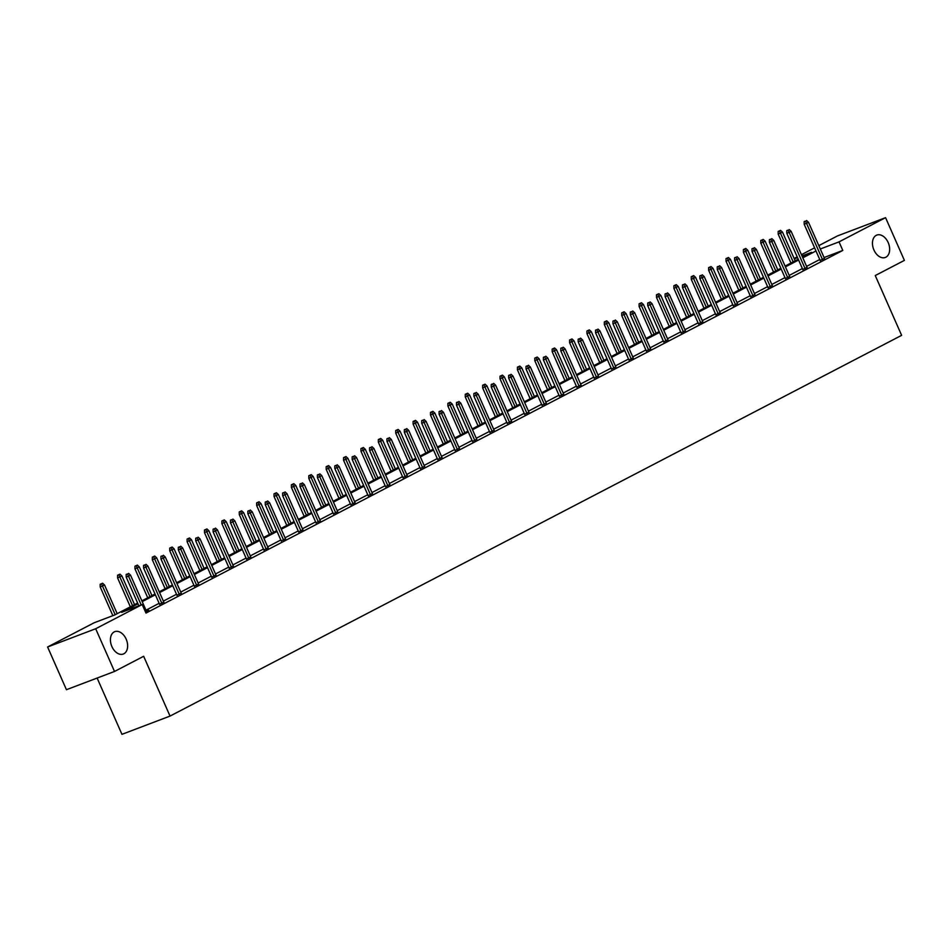 <?xml version="1.0" encoding="UTF-8"?>
<svg xmlns="http://www.w3.org/2000/svg" width="952" height="952" viewBox="0 0 952 952"><rect width="100%" height="100%" fill="white"/><g stroke="black" fill="none" stroke-linecap="round" stroke-linejoin="round"><path stroke-width="1.43" d="M873.924 249.983A11.971 8.009 -110.8 0 1 876.804 235.084A11.971 8.009 -110.8 0 1 888.18 242.558A11.971 8.009 -110.8 0 1 885.301 257.468A11.971 8.009 -110.8 0 1 873.924 249.983M111.896 646.563A11.971 8.009 -110.8 0 1 114.787 631.652A11.971 8.009 -110.8 0 1 126.164 639.137A11.971 8.009 -110.8 0 1 123.284 654.036A11.971 8.009 -110.8 0 1 111.896 646.563M97.128 678.05L121.951 734.337L170.027 716.082L901.627 335.342L875.257 275.545L904.4 260.384L885.562 217.663L839.033 241.879L820.303 248.996M170.027 716.082L143.657 656.285L114.514 671.457L66.438 689.7L47.6 646.991L94.129 622.775L114.728 614.956L137.635 603.033M794.135 258.48L797.205 256.873M801.429 254.684L814.591 247.829M818.815 245.628L837.486 235.917L885.562 217.663M114.514 671.457L95.676 628.748L47.6 646.991M802.762 269.475L807.034 267.381M767.99 287.575L772.262 285.481M733.218 305.663L737.502 303.569M698.459 323.763L702.731 321.669M663.687 341.851L667.959 339.757M628.915 359.951L633.187 357.857M594.143 378.051L598.415 375.957M559.383 396.139L563.655 394.045M524.611 414.239L528.884 412.145M489.84 432.327L494.112 430.233M455.068 450.427L459.34 448.332M420.308 468.515L424.58 466.42M385.536 486.615L389.808 484.52M350.764 504.715L355.036 502.608M315.993 522.803L320.265 520.708M281.221 540.903L285.505 538.808M246.461 558.991L250.733 556.896M211.689 577.09L215.961 574.996M176.917 595.178L181.189 593.084M146.418 611.184L148.762 610.292L145.501 611.993M819.743 259.527L806.594 266.37M802.357 268.571L789.208 275.414M784.972 277.615L771.822 284.469M767.598 286.659L754.436 293.514M750.212 295.715L737.05 302.558M732.826 304.759L719.664 311.601M715.44 313.803L702.278 320.657M698.054 322.859L684.893 329.701M680.668 331.903L667.507 338.745M663.282 340.947L650.133 347.801M645.896 349.991L632.747 356.845M628.51 359.047L615.361 365.889M611.136 368.091L597.975 374.933M593.75 377.135L580.589 383.989M576.365 386.191L563.203 393.033M558.979 395.235L545.817 402.077M541.593 404.279L528.431 411.133M524.207 413.323L511.045 420.177M506.821 422.379L493.671 429.221M489.435 431.423L476.286 438.265M472.061 440.467L458.9 447.321M454.675 449.522L441.514 456.365M437.289 458.567L424.128 465.409M419.903 467.61L406.742 474.465M402.517 476.654L389.356 483.509M385.132 485.71L371.97 492.553M367.746 494.754L354.596 501.597M350.36 503.798L337.21 510.653M332.974 512.854L319.824 519.697M315.6 521.898L302.438 528.741M298.214 530.942L285.053 537.785M280.828 539.986L267.667 546.841M263.442 549.042L250.281 555.885M246.056 558.086L232.895 564.929M228.67 567.13L215.509 573.985M211.285 576.174L198.135 583.029M193.899 585.23L180.749 592.073M176.525 594.274L163.363 601.117M159.139 603.318L145.977 610.173M137.981 603.83L121.606 612.35L142.205 604.532L145.977 613.076L842.806 250.424L824.063 257.54M159.531 604.234L163.803 602.14M194.303 586.135L198.575 584.04M229.075 568.047L233.347 565.94M263.847 549.947L268.119 547.852M298.607 531.847L302.879 529.752M333.378 513.759L337.651 511.664M368.15 495.659L372.422 493.564M402.922 477.571L407.194 475.476M437.682 459.471L441.966 457.377M472.454 441.383L476.726 439.288M507.226 423.283L511.498 421.189M541.997 405.183L546.269 403.089M576.757 387.095L581.041 385.001M611.529 368.995L615.801 366.901M646.301 350.907L650.573 348.813M681.073 332.807L685.345 330.713M715.844 314.719L720.117 312.625M750.604 296.619L754.876 294.525M785.376 278.519L789.648 276.425M820.148 260.431L824.42 258.337M842.806 250.424L839.033 241.879M142.205 604.532L95.676 628.748M802.476 257.04L811.556 252.316L801.989 255.945M797.538 257.635L794.313 258.861M141.86 600.843L155.021 593.988M159.246 591.787L172.407 584.944M176.632 582.743L189.793 575.9M194.018 573.699L207.167 566.845M211.404 564.655L224.553 557.801M228.789 555.599L241.939 548.757M246.163 546.555L259.325 539.713M263.549 537.511L276.711 530.657M280.935 528.455L294.097 521.613M298.321 519.411L311.482 512.569M315.707 510.367L328.868 503.513M333.093 501.323L346.254 494.469M350.479 492.267L363.628 485.425M367.865 483.223L381.014 476.381M385.239 474.179L398.4 467.325M402.625 465.123L415.786 458.281M420.01 456.079L433.172 449.237M437.396 447.035L450.558 440.181M454.782 437.991L467.944 431.137M472.168 428.935L485.33 422.093M489.554 419.892L502.704 413.049M506.94 410.847L520.09 403.993M524.326 401.792L537.475 394.949M541.7 392.748L554.861 385.905M559.086 383.704L572.247 376.849M576.472 374.66L589.633 367.805M593.858 365.604L607.019 358.761M611.243 356.56L624.405 349.717M628.629 347.516L641.791 340.661M646.015 338.46L659.165 331.617M663.401 329.416L676.551 322.573M680.775 320.372L693.937 313.517M698.161 311.328L711.322 304.473M715.547 302.272L728.708 295.429M732.933 293.228L746.094 286.385M750.319 284.184L763.48 277.329M767.705 275.128L780.866 268.285M785.091 266.084L798.24 259.241M815.983 250.983L802.822 257.825M798.597 260.027L785.436 266.869M781.211 269.071L768.05 275.925M763.825 278.127L750.664 284.969M746.439 287.171L733.278 294.013M729.053 296.215L715.892 303.069M711.668 305.259L698.518 312.113M694.282 314.315L681.132 321.157M676.908 323.359L663.746 330.201M659.522 332.403L646.36 339.257M642.136 341.459L628.974 348.301M624.75 350.503L611.589 357.345M607.364 359.547L594.203 366.401M589.978 368.591L576.817 375.445M572.592 377.647L559.443 384.489M555.206 386.69L542.057 393.533M537.82 395.734L524.671 402.589M520.447 404.79L507.285 411.633M503.061 413.834L489.899 420.677M485.675 422.878L472.513 429.733M468.289 431.922L455.127 438.777M450.903 440.978L437.742 447.821M433.517 450.022L420.356 456.865M416.131 459.066L402.982 465.921M398.745 468.122L385.596 474.965M381.371 477.166L368.21 484.009M363.985 486.21L350.824 493.065M346.599 495.254L333.438 502.109M329.213 504.31L316.052 511.153M311.828 513.354L298.666 520.197M294.442 522.398L281.28 529.252M277.056 531.454L263.906 538.297M259.67 540.498L246.52 547.34M242.284 549.542L229.135 556.396M224.91 558.586L211.749 565.44M207.524 567.642L194.363 574.484M190.138 576.686L176.977 583.528M172.752 585.73L159.591 592.584M155.366 594.786L142.205 601.628M127.473 573.937L126.176 574.425L127.473 573.937L128.52 576.186L130.531 575.151L146.537 611.446M141.194 604.913L128.52 576.186L126.188 577.079L138.849 605.805M126.176 574.425L126.188 577.079M130.531 575.151L128.579 573.354M102.59 583.219L100.174 584.29L102.59 583.219L104.541 585.016L100.198 586.944L112.86 615.67M101.483 583.802L115.18 614.73M104.541 585.016L117.179 613.683M100.198 586.944L100.174 584.29M144.859 564.881L143.55 565.381L144.859 564.881L145.906 567.142L147.917 566.095L163.922 602.402M161.923 603.449L145.906 567.142L143.573 568.035L159.65 604.496M143.55 565.381L143.573 568.035M147.917 566.095L145.965 564.31M162.233 555.837L160.936 556.337L162.233 555.837L163.292 558.098L165.303 557.051L181.308 593.358M179.309 594.405L163.292 558.098L160.947 558.979L177.036 595.452M160.936 556.337L160.947 558.979M165.303 557.051L163.351 555.254M119.976 574.175L117.56 575.246L119.976 574.175L121.927 575.96L117.584 577.9L130.341 606.829M118.869 574.746L132.566 605.674M121.927 575.96L134.565 604.639M117.584 577.9L117.56 575.246M137.362 565.119L134.946 566.202L137.362 565.119L139.313 566.916L134.958 568.844L147.727 597.785M136.243 565.702L149.952 596.63M139.313 566.916L151.951 595.583M134.958 568.844L134.946 566.202M179.619 546.793L178.321 547.281L179.619 546.793L180.678 549.042L182.677 548.007L198.694 584.302M196.683 585.349L180.678 549.042L178.333 549.935L194.422 586.408M178.321 547.281L178.333 549.935M182.677 548.007L180.737 546.21M154.748 556.075L152.332 557.146L154.748 556.075L156.687 557.872L152.344 559.8L165.112 588.741M153.629 556.658L167.338 587.586M156.687 557.872L169.337 586.539M152.344 559.8L152.332 557.146M197.005 537.749L195.707 538.237L197.005 537.749L198.064 539.998L200.063 538.951L216.08 575.258M214.069 576.305L198.064 539.998L195.719 540.891L211.808 577.352M195.707 538.237L195.719 540.891M200.063 538.951L198.123 537.166M172.133 547.031L169.718 548.102L172.133 547.031L174.073 548.816L169.73 550.756L182.498 579.697M171.015 547.614L184.712 578.53M174.073 548.816L186.723 577.495M169.73 550.756L169.718 548.102M214.39 528.693L213.093 529.193L214.39 528.693L215.45 530.954L217.449 529.907L233.466 566.214M231.455 567.261L215.45 530.954L213.105 531.835L229.194 568.308M213.093 529.193L213.105 531.835M217.449 529.907L215.509 528.122M189.519 537.987L187.104 539.058L189.519 537.987L191.459 539.772L187.116 541.7L199.884 570.641M188.401 538.558L202.098 569.486M191.459 539.772L204.109 568.439M187.116 541.7L187.104 539.058M231.776 519.649L230.479 520.137L231.776 519.649L232.835 521.91L234.835 520.863L250.852 557.17M248.841 558.205L232.835 521.91L230.491 522.791L246.58 559.264M230.479 520.137L230.491 522.791M234.835 520.863L232.895 519.066M206.905 528.931L204.49 530.002L206.905 528.931L208.845 530.728L204.501 532.656L217.27 561.597M205.787 529.514L219.484 560.442M208.845 530.728L221.495 559.395M204.501 532.656L204.49 530.002M249.162 510.605L247.865 511.093L249.162 510.605L250.209 512.854L252.22 511.819L268.238 548.114M266.227 549.161L250.209 512.854L247.877 513.747L263.954 550.208M247.865 511.093L247.877 513.747M252.22 511.819L250.281 510.022M224.291 519.887L221.875 520.958L224.291 519.887L226.231 521.684L221.887 523.612L234.644 552.553M223.173 520.47L236.87 551.398M226.231 521.684L238.881 550.351M221.887 523.612L221.875 520.958M266.548 501.549L265.251 502.049L266.548 501.549L267.595 503.81L269.606 502.763L285.612 539.07M283.613 540.117L267.595 503.81L265.263 504.703L281.34 541.164M265.251 502.049L265.263 504.703M269.606 502.763L267.655 500.978M241.665 510.843L239.261 511.914L241.665 510.843L243.617 512.628L239.273 514.568L252.03 543.497M240.559 511.414L254.255 542.342M243.617 512.628L256.255 541.307M239.273 514.568L239.261 511.914M283.934 492.505L282.625 493.005L283.934 492.505L284.981 494.766L286.992 493.719L302.998 530.026M300.999 531.073L284.981 494.766L282.649 495.647L298.726 532.12M282.625 493.005L282.649 495.647M286.992 493.719L285.041 491.922M301.32 483.461L300.011 483.949L301.32 483.461L302.367 485.71L304.378 484.675L320.384 520.982M318.385 522.017L302.367 485.71L300.035 486.603L316.112 523.076M300.011 483.949L300.035 486.603M304.378 484.675L302.427 482.878M318.694 474.417L317.397 474.905L318.694 474.417L319.753 476.666L321.764 475.619L337.77 511.926M335.77 512.973L319.753 476.666L317.409 477.559L333.498 514.02M317.397 474.905L317.409 477.559M321.764 475.619L319.812 473.834M336.08 465.361L334.783 465.861L336.08 465.361L337.139 467.622L339.138 466.575L355.155 502.882M353.144 503.929L337.139 467.622L334.795 468.503L350.883 504.976M334.783 465.861L334.795 468.503M339.138 466.575L337.198 464.79M353.466 456.317L352.169 456.805L353.466 456.317L354.525 458.578L356.524 457.531L372.541 493.838M370.53 494.873L354.525 458.578L352.18 459.459L368.269 495.933M352.169 456.805L352.18 459.459M356.524 457.531L354.584 455.734M370.852 447.273L369.555 447.761L370.852 447.273L371.911 449.522L373.91 448.487L389.927 484.782M387.916 485.829L371.911 449.522L369.566 450.415L385.655 486.877M369.555 447.761L369.566 450.415M373.91 448.487L371.97 446.69M388.237 438.217L386.94 438.717L388.237 438.217L389.297 440.478L391.296 439.431L407.313 475.738M405.302 476.785L389.297 440.478L386.952 441.371L403.041 477.833M386.94 438.717L386.952 441.371M391.296 439.431L389.356 437.646M405.623 429.173L404.326 429.673L405.623 429.173L406.671 431.435L408.682 430.387L424.699 466.694M422.688 467.741L406.671 431.435L404.338 432.315L420.415 468.789M404.326 429.673L404.338 432.315M408.682 430.387L406.742 428.59M423.009 420.13L421.712 420.617L423.009 420.13L424.057 422.379L426.068 421.343L442.073 457.65M440.074 458.685L424.057 422.379L421.724 423.271L437.801 459.745M421.712 420.617L421.724 423.271M426.068 421.343L424.116 419.546M440.395 411.085L439.086 411.573L440.395 411.085L441.442 413.335L443.453 412.287L459.459 448.594M457.46 449.642L441.442 413.335L439.11 414.227L455.187 450.689M439.086 411.573L439.11 414.227M443.453 412.287L441.502 410.502M259.051 501.787L256.635 502.87L259.051 501.787L261.003 503.584L256.659 505.512L269.416 534.453M257.944 502.37L271.641 533.298M261.003 503.584L273.64 532.251M256.659 505.512L256.635 502.87M276.437 492.743L274.021 493.814L276.437 492.743L278.389 494.54L274.033 496.468L286.802 525.409M275.33 493.326L289.027 524.255M278.389 494.54L291.026 523.207M274.033 496.468L274.021 493.814M293.823 483.699L291.407 484.77L293.823 483.699L295.774 485.484L291.419 487.424L304.188 516.365M292.704 484.282L306.413 515.199M295.774 485.484L308.412 514.163M291.419 487.424L291.407 484.77M311.209 474.655L308.793 475.726L311.209 474.655L313.148 476.44L308.805 478.368L321.574 507.309M310.09 475.226L323.787 506.155M313.148 476.44L325.798 505.107M308.805 478.368L308.793 475.726M328.595 465.599L326.179 466.67L328.595 465.599L330.534 467.396L326.191 469.324L338.96 498.265M327.476 466.183L341.173 497.111M330.534 467.396L343.184 496.063M326.191 469.324L326.179 466.67M345.981 456.555L343.565 457.626L345.981 456.555L347.92 458.352L343.577 460.28L356.345 489.221M344.862 457.138L358.559 488.067M347.92 458.352L360.57 487.019M343.577 460.28L343.565 457.626M363.367 447.511L360.951 448.582L363.367 447.511L365.306 449.296L360.963 451.236L373.719 480.165M362.248 448.083L375.945 479.011M365.306 449.296L377.956 477.975M360.963 451.236L360.951 448.582M380.74 438.455L378.337 439.538L380.74 438.455L382.692 440.252L378.349 442.18L391.105 471.121M379.634 439.039L393.331 469.967M382.692 440.252L395.342 468.919M378.349 442.18L378.337 439.538M398.126 429.411L395.723 430.482L398.126 429.411L400.078 431.208L395.734 433.136L408.491 462.077M397.02 429.995L410.717 460.923M400.078 431.208L412.716 459.875M395.734 433.136L395.723 430.482M415.512 420.368L413.097 421.438L415.512 420.368L417.464 422.152L413.12 424.092L425.877 453.033M414.406 420.951L428.102 451.867M417.464 422.152L430.102 450.832M413.12 424.092L413.097 421.438M457.781 402.03L456.472 402.529L457.781 402.03L458.828 404.291L460.839 403.243L476.845 439.55M474.846 440.597L458.828 404.291L456.484 405.171L472.573 441.645M456.472 402.529L456.484 405.171M460.839 403.243L458.888 401.458M432.898 411.323L430.482 412.394L432.898 411.323L434.85 413.108L430.494 415.036L443.263 443.977M431.78 411.895L445.488 442.823M434.85 413.108L447.488 441.776M430.494 415.036L430.482 412.394M475.155 392.986L473.858 393.485L475.155 392.986L476.214 395.247L478.213 394.199L494.231 430.506M492.22 431.542L476.214 395.247L473.87 396.127L489.959 432.601M473.858 393.485L473.87 396.127M478.213 394.199L476.274 392.402M450.284 402.268L447.868 403.35L450.284 402.268L452.224 404.065L447.88 405.992L460.649 434.933M449.165 402.851L462.874 433.779M452.224 404.065L464.873 432.732M447.88 405.992L447.868 403.35M492.541 383.942L491.244 384.43L492.541 383.942L493.6 386.191L495.599 385.155L511.617 421.45M509.606 422.498L493.6 386.191L491.256 387.083L507.345 423.545M491.244 384.43L491.256 387.083M495.599 385.155L493.66 383.358M467.67 393.224L465.254 394.295L467.67 393.224L469.61 395.02L465.266 396.948L478.035 425.889M466.551 393.807L480.248 424.735M469.61 395.02L482.259 423.688M465.266 396.948L465.254 394.295M509.927 374.886L508.63 375.385L509.927 374.886L510.986 377.147L512.985 376.099L529.003 412.406M526.991 413.454L510.986 377.147L508.642 378.039L524.731 414.501M508.63 375.385L508.642 378.039M512.985 376.099L511.045 374.315M485.056 384.18L482.64 385.251L485.056 384.18L486.996 385.965L482.652 387.904L495.421 416.833M483.937 384.751L497.634 415.679M486.996 385.965L499.645 414.644M482.652 387.904L482.64 385.251M527.313 365.842L526.016 366.341L527.313 365.842L528.372 368.103L530.371 367.055L546.388 403.362M544.377 404.41L528.372 368.103L526.028 368.983L542.116 405.457M526.016 366.341L526.028 368.983M530.371 367.055L528.431 365.259M502.442 375.124L500.026 376.207L502.442 375.124L504.382 376.921L500.038 378.848L512.807 407.789M501.323 375.707L515.02 406.635M504.382 376.921L517.031 405.588M500.038 378.848L500.026 376.207M544.699 356.798L543.402 357.286L544.699 356.798L545.746 359.047L547.757 358.012L563.774 394.318M561.763 395.354L545.746 359.047L543.413 359.939L559.502 396.413M543.402 357.286L543.413 359.939M547.757 358.012L545.817 356.215M519.828 366.08L517.412 367.151L519.828 366.08L521.767 367.877L517.424 369.804L530.181 398.745M518.709 366.663L532.406 397.591M521.767 367.877L534.417 396.544M517.424 369.804L517.412 367.151M562.085 347.754L560.788 348.242L562.085 347.754L563.132 350.003L565.143 348.956L581.148 385.262M579.149 386.31L563.132 350.003L560.799 350.895L576.876 387.357M560.788 348.242L560.799 350.895M565.143 348.956L563.191 347.171M537.202 357.036L534.798 358.107L537.202 357.036L539.153 358.821L534.81 360.76L547.567 389.701M536.095 357.619L549.792 388.535M539.153 358.821L551.803 387.5M534.81 360.76L534.798 358.107M579.471 338.698L578.162 339.198L579.471 338.698L580.518 340.959L582.529 339.912L598.534 376.218M596.535 377.266L580.518 340.959L578.185 341.851L594.262 378.313M578.162 339.198L578.185 341.851M582.529 339.912L580.577 338.127M596.856 329.654L595.547 330.154L596.856 329.654L597.904 331.915L599.915 330.868L615.92 367.175M613.921 368.21L597.904 331.915L595.571 332.795L611.648 369.269M595.547 330.154L595.571 332.795M599.915 330.868L597.963 329.071M614.23 320.61L612.933 321.098L614.23 320.61L615.289 322.859L617.301 321.824L633.306 358.119M631.307 359.166L615.289 322.859L612.945 323.751L629.034 360.213M612.933 321.098L612.945 323.751M617.301 321.824L615.349 320.027M631.616 311.566L630.319 312.054L631.616 311.566L632.675 313.815L634.675 312.768L650.692 349.075M648.681 350.122L632.675 313.815L630.331 314.707L646.42 351.169M630.319 312.054L630.331 314.707M634.675 312.768L632.735 310.983M649.002 302.51L647.705 303.01L649.002 302.51L650.061 304.771L652.061 303.724L668.078 340.031M666.067 341.078L650.061 304.771L647.717 305.651L663.806 342.125M647.705 303.01L647.717 305.651M652.061 303.724L650.121 301.927M666.388 293.466L665.091 293.954L666.388 293.466L667.447 295.715L669.446 294.68L685.464 330.987M683.453 332.022L667.447 295.715L665.103 296.607L681.192 333.081M665.091 293.954L665.103 296.607M669.446 294.68L667.507 292.883M683.774 284.422L682.477 284.91L683.774 284.422L684.833 286.671L686.832 285.624L702.85 321.931M700.839 322.978L684.833 286.671L682.489 287.563L698.578 324.025M682.477 284.91L682.489 287.563M686.832 285.624L684.893 283.839M701.16 275.366L699.863 275.866L701.16 275.366L702.207 277.627L704.218 276.58L720.236 312.887M718.224 313.934L702.207 277.627L699.875 278.519L715.952 314.981M699.863 275.866L699.875 278.519M704.218 276.58L702.278 274.795M718.546 266.322L717.249 266.822L718.546 266.322L719.593 268.583L721.604 267.536L737.61 303.843M735.61 304.878L719.593 268.583L717.261 269.464L733.337 305.937M717.249 266.822L717.261 269.464M721.604 267.536L719.652 265.739M735.932 257.278L734.623 257.766L735.932 257.278L736.979 259.527L738.99 258.492L754.995 294.787M752.996 295.834L736.979 259.527L734.646 260.42L750.723 296.881M734.623 257.766L734.646 260.42M738.99 258.492L737.038 256.695M554.588 347.992L552.172 349.063L554.588 347.992L556.539 349.777L552.196 351.716L564.952 380.645M553.481 348.563L567.178 379.491M556.539 349.777L569.177 378.444M552.196 351.716L552.172 349.063M571.973 338.936L569.558 340.019L571.973 338.936L573.925 340.733L569.582 342.66L582.338 371.601M570.867 339.519L584.564 370.447M573.925 340.733L586.563 369.4M569.582 342.66L569.558 340.019M589.359 329.892L586.944 330.963L589.359 329.892L591.311 331.689L586.956 333.617L599.724 362.557M588.241 330.475L601.95 361.403M591.311 331.689L603.949 360.356M586.956 333.617L586.944 330.963M606.745 320.848L604.33 321.919L606.745 320.848L608.685 322.633L604.341 324.572L617.11 353.501M605.627 321.431L619.324 352.347M608.685 322.633L621.335 351.312M604.341 324.572L604.33 321.919M624.131 311.792L621.716 312.875L624.131 311.792L626.071 313.589L621.727 315.517L634.496 344.457M623.013 312.375L636.709 343.303M626.071 313.589L638.721 342.256M621.727 315.517L621.716 312.875M641.517 302.748L639.101 303.819L641.517 302.748L643.457 304.545L639.113 306.473L651.882 335.413M640.398 303.331L654.095 334.259M643.457 304.545L656.106 333.212M639.113 306.473L639.101 303.819M658.903 293.704L656.487 294.775L658.903 293.704L660.843 295.489L656.499 297.429L669.256 326.369M657.784 294.287L671.481 325.215M660.843 295.489L673.492 324.168M656.499 297.429L656.487 294.775M676.277 284.66L673.873 285.731L676.277 284.66L678.229 286.445L673.885 288.385L686.642 317.313M675.17 285.231L688.867 316.159M678.229 286.445L690.878 315.124M673.885 288.385L673.873 285.731M693.663 275.604L691.259 276.687L693.663 275.604L695.614 277.401L691.271 279.329L704.028 308.269M692.556 276.187L706.253 307.115M695.614 277.401L708.252 306.068M691.271 279.329L691.259 276.687M711.049 266.56L708.633 267.631L711.049 266.56L713 268.357L708.657 270.285L721.414 299.225M709.942 267.143L723.639 298.071M713 268.357L725.638 297.024M708.657 270.285L708.633 267.631M753.318 248.234L752.009 248.722L753.318 248.234L754.365 250.483L756.376 249.436L772.381 285.743M770.382 286.79L754.365 250.483L752.02 251.376L768.109 287.837M752.009 248.722L752.02 251.376M756.376 249.436L754.424 247.651M728.435 257.516L726.019 258.587L728.435 257.516L730.386 259.301L726.031 261.241L738.8 290.181M727.316 258.099L741.025 289.015M730.386 259.301L743.024 287.98M726.031 261.241L726.019 258.587M770.692 239.178L769.394 239.678L770.692 239.178L771.751 241.439L773.762 240.392L789.767 276.699M787.768 277.746L771.751 241.439L769.406 242.32L785.495 278.793M769.394 239.678L769.406 242.32M773.762 240.392L771.81 238.607M745.821 248.472L743.405 249.543L745.821 248.472L747.76 250.257L743.417 252.185L756.186 281.126M744.702 249.043L758.411 279.971M747.76 250.257L760.41 278.924M743.417 252.185L743.405 249.543M788.077 230.134L786.78 230.622L788.077 230.134L789.137 232.395L791.136 231.348L807.153 267.655M805.142 268.69L789.137 232.395L786.792 233.276L802.881 269.749M786.78 230.622L786.792 233.276M791.136 231.348L789.196 229.551M763.207 239.416L760.791 240.487L763.207 239.416L765.146 241.213L760.803 243.141L773.571 272.082M762.088 239.999L775.785 270.927M765.146 241.213L777.796 269.88M760.803 243.141L760.791 240.487M805.463 221.09L804.166 221.578L805.463 221.09L806.522 223.339L808.522 222.304L824.539 258.599M822.528 259.646L806.522 223.339L804.178 224.232L820.267 260.693M804.166 221.578L804.178 224.232M808.522 222.304L806.582 220.507M780.592 230.372L778.177 231.443L780.592 230.372L782.532 232.169L778.189 234.097L790.957 263.038M779.474 230.955L793.171 261.883M782.532 232.169L795.182 260.836M778.189 234.097L778.177 231.443"/></g></svg>
